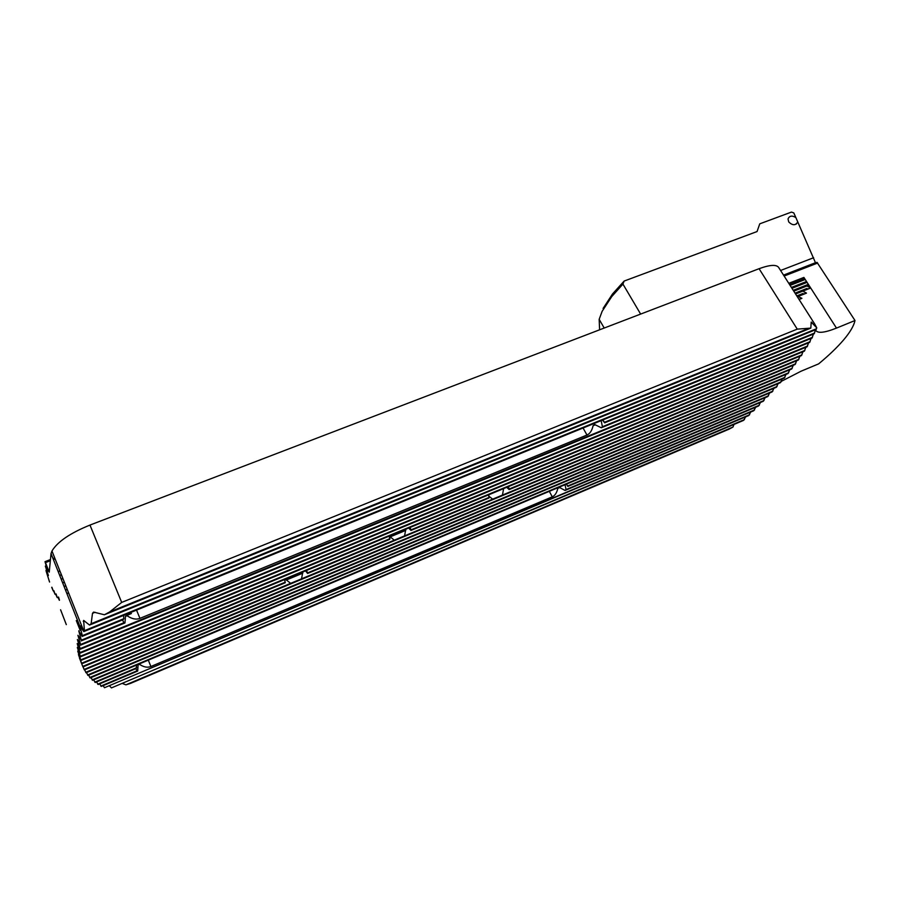 <?xml version="1.0" encoding="UTF-8"?>
<svg xmlns="http://www.w3.org/2000/svg" width="900" height="900" viewBox="0 0 900 900"><rect width="100%" height="100%" fill="white"/><g stroke="black" fill="none" stroke-linecap="round" stroke-linejoin="round"><path stroke-width="1.35" d="M49.568 582.041L46.114 571.05L48.409 575.539L45.349 566.111L47.914 571.264L45 561.679L45.473 562.624L49.792 560.947M56.059 593.933L57.206 597.555L55.631 594.101M801.889 298.327L799.133 297M53.854 590.67L55.08 594.326L53.55 590.794M806.49 293.096L803.711 291.634M810.551 287.752L807.66 286.425M135.63 668.734L137.7 671.04L138.105 664.729L139.691 664.459C143.82 667.159 147.566 667.845 150.907 666.506L552.274 496.822C554.962 495.608 556.819 492.784 557.831 488.363L559.305 487.384L565.099 490.455L566.044 489.577L565.054 484.706M601.155 420.637L602.415 426.735L601.324 427.77L594.754 424.575L593.1 425.7C591.975 430.616 589.928 433.721 586.969 435.026L139.939 618.356C136.17 619.819 131.951 618.986 127.294 615.881L125.494 616.117L124.965 622.957L123.986 622.688L122.445 619.954M488.678 494.82L489.004 497.97L410.974 530.438L410.186 527.411M793.283 365.265L791.663 369.011L81.799 663.761L79.436 657.979L82.935 666.934L285.266 582.75L284.591 579.566M506.723 487.327L509.141 489.6L508.534 486.574M285.401 579.217L290.666 583.346L394.256 540.169L389.295 536.085L389.779 539.257L307.598 573.457L306.619 570.409M789.727 369.81L788.074 373.534L509.141 489.6M815.546 329.726L814.207 333.743L83.835 631.597L79.954 626.153L82.339 635.67L82.136 636.435L78.761 630.821L81.281 640.192L77.918 635.276L80.55 644.501L77.4 639.529L80.156 648.619L77.209 643.59L80.089 653.186L77.321 647.46L80.302 656.291L77.737 651.139L80.944 660.42L78.446 654.649L81.799 663.761M813.409 334.069L812.048 338.062L604.665 422.831L602.55 420.064M811.08 338.456L809.674 342.394L601.324 427.77M808.56 342.855L807.12 346.77L80.46 645.199M805.849 347.287L804.375 351.157L80.123 649.294M802.969 351.743L801.45 355.59L80.089 653.186M799.909 356.22L798.356 360.034L80.37 656.887M796.68 360.731L795.094 364.511L80.944 660.42M781.279 381.364L801.023 371.228L818.617 363.881C828.934 355.354 837.293 347.321 843.716 339.784C849.184 333.326 852.739 327.656 854.393 322.774L855 320.524L817.02 262.361L783.653 275.299M51.885 587.239L53.224 590.918L51.716 587.306M60.593 609.795L66.308 624.623M99.653 683.899L101.351 686.408L137.7 671.04M96.536 681.941L98.179 684.518L136.215 668.486L136.586 665.089M93.668 679.837L95.254 682.481L763.245 401.276L765.135 397.688M91.046 677.565L92.576 680.299L767.768 396.574L769.613 392.974M88.661 675.146L90.135 677.947L772.133 391.916L773.944 388.282M86.535 672.559L87.953 675.439L776.351 387.281L778.129 383.625M84.656 669.803L86.017 672.773L780.413 382.669L782.145 379.001M83.047 666.889L84.341 669.938L784.327 378.09L786.015 374.389M814.837 324.214L816.75 327.848L811.215 322.076L810.821 328.106L797.254 329.13L121.691 602.415L89.966 525.071C70.133 533.126 57.476 541.766 51.964 551.002L51.03 553.59L49.241 572.153L45.473 562.624M59.333 600.266L57.96 597.262M58.523 597.038L59.479 600.21M784.125 276.041L817.661 263.036M855 320.524L836.482 328.095L803.903 277.425L788.771 283.331M53.392 559.553L55.091 558.889M131.389 613.53L126.574 615.623M816.75 327.848L816.176 329.468L89.55 625.072L83.621 620.426L84.42 630.664L83.835 631.597M760.5 402.424L758.565 405.99L567.877 486.428L566.438 484.121M755.707 407.205L753.739 410.749L565.099 490.455M750.769 412.009L748.755 415.541L104.468 687.735L749.599 414.743M745.673 416.846L743.602 420.368L111.454 687.904L744.48 419.558M305.516 570.87L307.598 573.457M301.534 578.824L302.816 571.995M408.713 528.019L410.974 530.438L409.601 527.659M394.256 540.169L404.572 535.871L405.832 529.043M489.037 496.316L492.649 499.162L502.447 495.079L503.685 488.25M122.76 683.629L125.899 684.844L130.567 683.37L729.09 429.142L732.926 427.084L734.029 424.429M814.815 324.18L779.13 268.2C777.319 264.319 770.636 264.488 759.082 268.695L89.966 525.071M836.482 328.095C824.22 332.966 817.222 333.596 815.512 329.974L815.49 329.895M109.676 686.048L111.454 687.904M103.163 685.631L104.468 687.735M121.691 602.415L109.642 611.933L104.4 614.768L93.578 612.09L92.498 613.327L91.125 623.722L89.55 625.072M602.977 419.895L604.665 422.831M82.136 636.435L123.176 619.661L123.84 618.705L123.559 615.409M566.347 484.155L567.877 486.428M411.188 529.796L489.308 497.306M509.468 488.914L788.681 372.78M307.688 572.85L389.97 538.627M82.721 666.416L285.322 582.154M81.63 663.221L792.248 368.257M80.82 659.846L795.656 363.757M80.302 656.291L798.885 359.291M80.078 652.545L801.956 354.848M80.156 648.619L804.847 350.426M80.55 644.501L807.559 346.039M81.135 640.924L124.965 622.957M81.281 640.192L123.986 622.688M82.339 635.67L123.84 618.705M602.415 426.735L810.09 341.674M604.474 422.303L812.419 337.331M84.42 630.664L814.556 333.034M91.125 623.722L816.48 328.759M104.4 614.768L810.821 328.106M109.642 611.933L807.739 328.759M85.714 672.311L781.076 381.904M87.604 675L777.038 386.505M89.752 677.543L772.852 391.14M92.149 679.916L768.51 395.798M94.793 682.133L764.01 400.489M84.082 669.454L290.666 583.346M404.572 535.871L492.649 499.162M502.447 495.079L784.957 377.325M125.899 684.844L732.926 427.084M97.684 684.191L136.811 667.688M567.653 486.034L759.364 405.202M100.8 686.104L136.856 670.871M566.044 489.577L754.549 409.95M45.979 570.364L46.564 570.139M45.349 566.111L46.148 565.796M45 561.679L49.939 559.766M52.999 558.574L54.709 557.91M599.602 329.794L599.164 319.32L602.123 311.332L611.775 296.55L622.935 284.085L624.15 281.059L612.518 293.974L603.09 308.441M797.76 221.85L797.738 221.94C795.589 225.619 792.596 225.619 788.738 221.963L788.029 218.959C789.435 215.73 792.045 215.269 795.859 217.564L815.467 262.721L783.529 275.108M795.319 293.603L806.951 288.439L795.026 293.141M813.623 257.726L780.581 270.484M640.631 314.077L622.935 284.085M624.15 281.059L757.058 231.547L759.769 223.83L791.426 212.096L793.8 212.906L795.859 217.564M797.085 296.381L803.025 293.456L796.793 295.92M808.673 284.827L793.519 290.79M808.369 284.355L793.226 290.306M806.839 281.981L791.696 287.921M804.982 279.09L789.84 285.007M806.535 281.509L791.393 287.438M804.668 278.606L789.525 284.524M793.676 291.015L808.819 285.064M58.163 571.556L59.861 570.892M789.998 285.244L805.129 279.326M59.67 575.359L61.38 574.695M791.842 288.157L806.996 282.218M66.87 593.505L68.58 592.819M65.464 589.984L67.185 589.309M798.975 299.34L801.405 298.373M797.231 296.606L806.04 293.13M795.465 293.839L810.056 288.09M552.274 496.822L549.315 491.332M586.969 435.026L583.065 428.006M61.155 579.105L62.865 578.43M64.058 586.418L65.767 585.742M62.617 582.784L64.328 582.109M80.134 630.259L76.297 620.584M79.897 626.321L51.03 553.59M797.254 329.13L759.082 268.695M139.939 618.356L136.53 610.11M150.907 666.506L148.297 660.161M593.1 425.7L595.316 424.8M79.987 626.929L81.832 626.186M80.168 626.332L81.653 625.725M83.284 621.36L84.431 620.899M92.498 613.327L95.051 612.293M811.148 322.774L811.98 322.436M285.919 579.769L302.782 572.76M389.779 536.625L405.787 529.965M286.211 580.061L302.749 573.199M390.06 536.918L405.754 530.392M557.831 488.363L559.733 487.553M793.766 291.161L808.909 285.21M58.23 571.759L59.94 571.084M790.087 285.39L805.23 279.472M59.738 575.55L61.447 574.886M791.944 288.304L807.086 282.364M66.938 593.696L68.659 593.01M65.543 590.175L67.264 589.5M799.065 299.486L801.765 298.418M797.332 296.752L806.366 293.186M795.566 293.985L810.36 288.146M509.355 489.206L508.072 486.765M61.223 579.296L62.932 578.621M64.125 586.609L65.846 585.934M62.685 582.975L64.406 582.3M306.709 572.265L305.978 570.679M83.925 631.44L51.964 551.002M79.954 626.153L81.562 625.5M285.739 579.589L302.794 572.501M389.61 536.445L405.799 529.717M612.518 293.974L611.775 296.55M797.738 221.94L796.298 224.089M604.204 328.039L599.164 319.32"/></g></svg>
